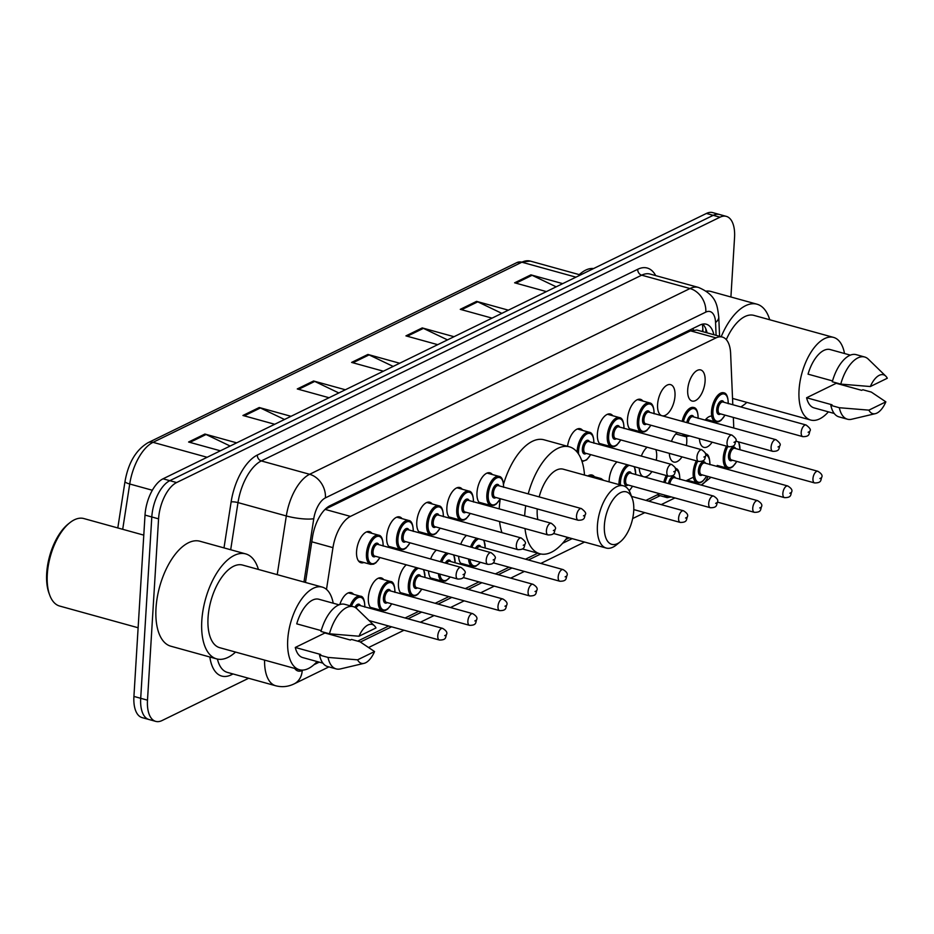 <?xml version="1.0" encoding="UTF-8"?>
<svg xmlns="http://www.w3.org/2000/svg" width="934" height="934" viewBox="0 0 934 934"><rect width="100%" height="100%" fill="white"/><g stroke="black" fill="none" stroke-linecap="round" stroke-linejoin="round"><path stroke-width="1.4" d="M393.985 547.803A16.135 7.892 -74.5 0 1 391.066 548.048A16.135 7.892 -74.5 0 1 386.676 536.735A16.135 7.892 -74.5 0 1 399.67 516.934A16.135 7.892 -74.5 0 1 402.052 518.639M424.083 533.104A16.135 7.892 -74.5 0 1 421.164 533.349A16.135 7.892 -74.5 0 1 416.774 522.036A16.135 7.892 -74.5 0 1 429.768 502.235A16.135 7.892 -74.5 0 1 432.15 503.94M454.193 518.405A16.135 7.892 -74.5 0 1 451.274 518.639A16.135 7.892 -74.5 0 1 446.884 507.337A16.135 7.892 -74.5 0 1 459.878 487.536A16.135 7.892 -74.5 0 1 462.26 489.241M484.291 503.706A16.135 7.892 -74.5 0 1 481.372 503.94A16.135 7.892 -74.5 0 1 476.982 492.638A16.135 7.892 -74.5 0 1 489.976 472.837A16.135 7.892 -74.5 0 1 492.358 474.542M567.522 446.3A16.135 7.892 -74.5 0 1 580.283 428.729A16.135 7.892 -74.5 0 1 582.664 430.434M604.707 444.899A16.135 7.892 -74.5 0 1 601.788 445.144A16.135 7.892 -74.5 0 1 597.398 433.831A16.135 7.892 -74.5 0 1 610.392 414.031A16.135 7.892 -74.5 0 1 612.774 415.735M634.805 430.2A16.135 7.892 -74.5 0 1 631.886 430.446A16.135 7.892 -74.5 0 1 627.496 419.132A16.135 7.892 -74.5 0 1 640.49 399.332A16.135 7.892 -74.5 0 1 642.872 401.036M657.594 404.434A16.135 7.892 -74.5 0 1 670.589 384.633A16.135 7.892 -74.5 0 1 674.99 395.946A16.135 7.892 -74.5 0 1 661.996 415.747A16.135 7.892 -74.5 0 1 657.594 404.434M687.704 389.735A16.135 7.892 -74.5 0 1 700.698 369.934A16.135 7.892 -74.5 0 1 705.088 381.247A16.135 7.892 -74.5 0 1 692.094 401.048A16.135 7.892 -74.5 0 1 687.704 389.735M363.886 562.501A16.135 7.892 -74.5 0 1 360.968 562.747A16.135 7.892 -74.5 0 1 356.566 551.434A16.135 7.892 -74.5 0 1 369.56 531.633A16.135 7.892 -74.5 0 1 371.942 533.337M705.158 420.102A16.135 7.892 -74.5 0 1 711.743 416.097M716.553 422.098A16.135 7.892 -74.5 0 1 716.752 423.3M671.441 441.385A16.135 7.892 -74.5 0 1 677.243 432.524M686.455 436.797A16.135 7.892 -74.5 0 1 686.759 442.237A16.135 7.892 -74.5 0 1 686.373 445.506M641.331 456.084A16.135 7.892 -74.5 0 1 647.134 447.223M655.843 449.628A16.135 7.892 -74.5 0 1 656.66 456.936A16.135 7.892 -74.5 0 1 656.263 460.205M609.12 481.874A16.135 7.892 -74.5 0 1 609.166 480.123A16.135 7.892 -74.5 0 1 617.035 461.921M587.801 475.978A16.135 7.892 -74.5 0 1 592.051 475.032A16.135 7.892 -74.5 0 1 594.433 476.737M405.753 594.094A16.135 7.892 -74.5 0 1 402.834 594.339A16.135 7.892 -74.5 0 1 398.444 583.026A16.135 7.892 -74.5 0 1 406.313 564.825M375.655 608.793A16.135 7.892 -74.5 0 1 372.736 609.038A16.135 7.892 -74.5 0 1 368.346 597.725A16.135 7.892 -74.5 0 1 381.341 577.924A16.135 7.892 -74.5 0 1 383.722 579.629M430.621 558.987A16.135 7.892 -74.5 0 1 436.411 550.114M460.719 544.277A16.135 7.892 -74.5 0 1 466.521 535.416M339.789 604.543A16.135 7.892 -74.5 0 1 351.231 592.635A16.135 7.892 -74.5 0 1 353.612 594.339M732.805 404.714L730.621 353.461A30.262 14.804 105.5 0 0 722.332 337.057L696.857 330.017L690.518 330.846L325.195 509.24M722.332 337.057A30.262 14.804 105.5 0 0 716.004 337.886L350.448 516.397A30.262 14.804 105.5 0 0 332.959 547.651L326.491 589.401M733.704 427.994A30.262 14.804 105.5 0 0 733.669 425.274L733.342 417.428M357.687 641.133L388.672 626.002M405.099 617.993L418.782 611.303M435.197 603.282L448.88 596.604M465.295 588.583L478.979 581.905M495.405 573.885L509.088 567.207M525.503 559.186L537.786 553.185M565.619 539.595L569.25 537.821M645.919 500.391L659.602 493.701M685.93 480.847L693.425 477.192M435.863 579.395A16.135 7.892 -74.5 0 1 432.944 579.64A16.135 7.892 -74.5 0 1 428.519 570.966M465.961 564.696A16.135 7.892 -74.5 0 1 463.042 564.942A16.135 7.892 -74.5 0 1 458.629 556.255M651.909 471.565A16.135 7.892 -74.5 0 1 643.654 476.737A16.135 7.892 -74.5 0 1 639.241 468.062M682.007 456.866A16.135 7.892 -74.5 0 1 673.764 462.038A16.135 7.892 -74.5 0 1 669.339 453.364M712.117 442.167A16.135 7.892 -74.5 0 1 703.862 447.339A16.135 7.892 -74.5 0 1 699.449 438.665M248.619 678.271L162.049 720.546A30.262 14.804 -74.5 0 1 155.721 721.375A30.262 14.804 -74.5 0 1 147.49 700.173L158.57 518.849A30.262 14.804 -74.5 0 1 176.608 482.551L719.986 217.202A30.262 14.804 -74.5 0 1 726.313 216.373A30.262 14.804 -74.5 0 1 734.544 237.575L730.913 296.989M155.721 721.375L142.155 717.627A30.262 14.804 -74.5 0 1 133.924 696.425L145.015 515.089L151.798 516.969A30.262 14.804 -74.5 0 1 169.825 480.671L713.202 215.334A30.262 14.804 -74.5 0 1 719.53 214.505A30.262 14.804 -74.5 0 0 713.202 215.334L169.825 480.671A30.262 14.804 -74.5 0 0 151.798 516.969L140.707 698.293L151.798 516.969L158.57 518.849M148.938 719.495A30.262 14.804 -74.5 0 1 140.707 698.293A30.262 14.804 -74.5 0 0 148.938 719.495M713.845 334.711A30.262 14.804 105.5 0 0 706.291 324.215A30.262 14.804 105.5 0 0 699.951 325.044L330.006 505.703A30.262 14.804 105.5 0 0 312.516 536.957L305.476 582.454M702.66 324.11A30.262 14.804 -74.5 0 1 707.061 332.831M145.015 515.089A30.262 14.804 -74.5 0 1 163.041 478.803L706.419 213.454A30.262 14.804 -74.5 0 1 712.747 212.625L726.313 216.373M501.838 313.357L477.753 301.822A8.067 6.456 -116 0 0 476.573 301.378L508.365 310.17M492.055 318.132L460.275 309.341L476.573 301.378M556.174 286.82L532.088 275.285A8.067 6.456 -116 0 0 530.909 274.853L562.7 283.632M546.402 291.595L514.611 282.804L530.909 274.853M338.832 392.957L314.735 381.422A8.067 6.456 -116 0 0 313.567 380.99L345.346 389.77M329.048 397.732L297.269 388.953L313.567 380.99M284.496 419.494L260.399 407.96A8.067 6.456 -116 0 0 259.232 407.516L291.011 416.307M274.713 424.269L242.933 415.478L259.232 407.516M230.149 446.032L206.064 434.497A8.067 6.456 -116 0 0 204.896 434.053L236.676 442.844M220.377 450.807L188.586 442.016L204.896 434.053M447.503 339.894L423.406 328.359A8.067 6.456 -116 0 0 422.238 327.916L454.029 336.707M437.719 344.669L405.94 335.878L422.238 327.916M393.167 366.42L369.07 354.897A8.067 6.456 -116 0 0 367.903 354.453L399.682 363.244M383.384 371.207L351.604 362.415L367.903 354.453M138.115 627.753L59.659 606.049A45.392 22.218 -74.5 0 1 49.736 595.192L49.023 593.265A43.373 21.225 -74.5 0 1 46.7 573.254A43.373 21.225 -74.5 0 1 68.147 524.067L69.758 522.783A45.392 22.218 -74.5 0 1 83.862 518.557L143.789 535.135M49.736 595.192A45.392 22.218 -74.5 0 1 47.307 574.247A45.392 22.218 -74.5 0 1 69.758 522.783M235.566 652.072A54.464 26.654 -74.5 0 1 216.63 658.879A54.464 26.654 -74.5 0 1 201.802 620.713A54.464 26.654 -74.5 0 1 245.654 553.885A54.464 26.654 -74.5 0 1 258.414 569.448M216.63 658.879L170.84 646.211A54.464 26.654 -74.5 0 1 156.013 608.046A54.464 26.654 -74.5 0 1 199.876 541.23L245.654 553.885M331.068 633.952A42.871 20.98 -74.5 0 1 330.869 634.63M317.081 661.541A42.871 20.98 -74.5 0 1 299.405 669.725A42.871 20.98 -74.5 0 1 287.73 639.697A42.871 20.98 -74.5 0 1 322.253 587.101A42.871 20.98 -74.5 0 1 333.216 603.212M299.405 669.725L219.712 647.694A42.871 20.98 -74.5 0 1 208.048 617.654A42.871 20.98 -74.5 0 1 242.56 565.058L322.253 587.101M321.214 630.613L296.732 623.842A30.262 14.804 -74.5 0 1 318.891 599.254L339.03 604.823M359.018 636.229A20.174 9.877 -74.5 0 1 374.441 625.792A20.174 9.877 -74.5 0 1 375.982 627.94L359.018 636.229L329.457 633.801A32.27 15.796 -74.5 0 1 353.344 606.68A32.27 15.796 -74.5 0 1 356.986 608.84L374.441 625.792M329.457 633.801L320.981 631.454A32.27 15.796 -74.5 0 1 344.868 604.345L353.344 606.68M364.05 663.35L340.373 668.931A32.27 15.796 -74.5 0 1 336.135 668.896A32.27 15.796 -74.5 0 1 328.009 657.419L319.533 655.073L320.724 654.489L295.284 647.46L324.927 632.983L350.355 640.012L351.546 639.44L360.022 641.786L374.546 651.547A20.174 9.877 -74.5 0 1 364.05 663.35A20.174 9.877 -74.5 0 1 357.582 659.836L374.546 651.547M322.895 663.152L302.768 657.583A30.262 14.804 -74.5 0 1 295.284 647.46M357.582 659.836L328.009 657.419M336.135 668.896L327.659 666.561A32.27 15.796 -74.5 0 1 319.533 655.073M633.719 510.945A27.238 13.333 -74.5 0 1 620.246 541.825A27.238 13.333 -74.5 0 1 604.38 525.27A27.238 13.333 -74.5 0 1 616.44 495.627A27.238 13.333 -74.5 0 1 632.26 498.371A27.238 13.333 -74.5 0 1 633.719 510.945M620.246 541.825L616.23 545.047A32.27 15.796 -74.5 0 1 606.201 548.036A32.27 15.796 -74.5 0 1 597.421 525.422A32.27 15.796 -74.5 0 1 623.41 485.82A32.27 15.796 -74.5 0 1 630.473 493.549L632.26 498.371M537.225 508.925A32.27 15.796 105.5 0 0 537.821 519.549M567.3 537.284A55.468 27.144 -74.5 0 1 539.829 553.757A55.468 27.144 -74.5 0 1 525.001 528.562M524.674 515.918A55.468 27.144 -74.5 0 1 524.733 514.879A55.468 27.144 -74.5 0 1 525.725 505.738M501.978 532.672A55.468 27.144 -74.5 0 1 499.573 521.534M499.246 508.89A55.468 27.144 -74.5 0 1 499.293 507.851A55.468 27.144 -74.5 0 1 500.239 499.048M623.41 485.82L563.214 469.183A32.27 15.796 105.5 0 0 539.175 496.9M528.224 493.876A55.468 27.144 -74.5 0 1 569.401 446.826A55.468 27.144 -74.5 0 1 584.497 475.067M503.578 484.057A55.468 27.144 -74.5 0 1 543.973 439.786L569.401 446.826M746.873 402.391A54.464 26.654 -74.5 0 1 740.779 406.92M842.375 384.259A42.871 20.98 -74.5 0 1 842.188 384.936M828.4 411.847A42.871 20.98 -74.5 0 1 810.712 420.043A42.871 20.98 -74.5 0 1 799.049 390.003A42.871 20.98 -74.5 0 1 833.572 337.407A42.871 20.98 -74.5 0 1 844.523 353.519M832.533 380.92L808.05 374.16A30.262 14.804 -74.5 0 1 830.209 349.561L850.337 355.13M870.336 386.536A20.174 9.877 -74.5 0 1 885.747 376.098A20.174 9.877 -74.5 0 1 887.3 378.247L870.336 386.536L840.763 384.108A32.27 15.796 -74.5 0 1 864.65 356.998A32.27 15.796 -74.5 0 1 868.305 359.146L885.747 376.098M840.763 384.108L832.287 381.772A32.27 15.796 -74.5 0 1 856.174 354.651L864.65 356.998M875.368 413.657L851.691 419.238A32.27 15.796 -74.5 0 1 847.453 419.214A32.27 15.796 -74.5 0 1 839.327 407.726L830.851 405.379L832.031 404.796L806.602 397.767L836.234 383.29L861.673 390.33L862.864 389.747L871.34 392.093L885.852 401.853A20.174 9.877 -74.5 0 1 875.368 413.657A20.174 9.877 -74.5 0 1 868.889 410.143L885.852 401.853M834.214 413.458L814.074 407.889A30.262 14.804 -74.5 0 1 806.602 397.767M726.29 339.637A42.871 20.98 -74.5 0 1 753.878 315.377L833.572 337.407M721.188 336.742A54.464 26.654 -74.5 0 1 756.972 304.192A54.464 26.654 -74.5 0 1 769.721 319.755M706.244 291.116A54.464 26.654 -74.5 0 1 711.194 291.536L756.972 304.192M579.278 274.643A45.392 22.218 -74.5 0 1 581.076 273.09A45.392 22.218 -74.5 0 1 593.58 268.56M579.173 274.608A43.373 21.225 -74.5 0 1 579.465 274.374L581.076 273.09M868.889 410.143L839.327 407.726M847.453 419.214L838.977 416.868A32.27 15.796 -74.5 0 1 830.851 405.379M693.191 328.359A30.262 24.214 64 0 1 693.203 329.924M702.963 331.698L702.823 328.313A30.262 14.524 177.6 0 1 702.228 331.5M311.769 541.79L332.959 547.651M325.055 509.38L350.448 516.397M690.518 330.846L716.004 337.886M294.724 668.44A20.174 9.877 105.5 0 0 302.231 670.449L302.978 670.087M302.231 670.449A20.174 16.147 -116 0 1 294.128 683.886C288.162 686.77 282.021 687.401 275.682 685.754A40.349 19.742 -74.5 0 1 264.591 660.104M233.045 673.963L231.27 674.838A5.044 4.04 64 0 1 231.527 673.542M231.27 674.838A45.392 22.218 -74.5 0 1 209.835 656.999M217.424 659.065A40.349 19.742 105.5 0 0 227.359 672.387L275.682 685.754M223.997 547.896L231.13 501.908A45.392 22.218 -74.5 0 1 257.352 455.033L637.735 269.284A45.392 22.218 -74.5 0 1 655.691 275.6M176.608 482.551L163.041 478.803M147.49 700.173L133.924 696.425M719.986 217.202L706.419 213.454M277.223 574.644L286.318 515.953L237.995 502.597L230.686 549.741M716.098 335.329L715.561 322.499A20.174 9.877 105.5 0 0 705.812 312.108L325.429 497.869A20.174 9.877 105.5 0 0 313.766 518.697A20.174 4.075 -171.2 0 1 286.318 515.953A40.349 19.742 -74.5 0 1 309.621 474.285L261.298 460.929A40.349 19.742 105.5 0 0 237.995 502.597A5.044 1.016 8.8 0 0 231.13 501.908M325.429 497.869A20.174 16.147 -116 0 0 309.621 474.285L690.004 288.536L641.681 275.18L261.298 460.929A5.044 4.04 64 0 1 257.352 455.033M705.812 312.108A20.174 16.147 -116 0 0 690.004 288.536A40.349 19.742 -74.5 0 1 698.445 287.427L650.122 274.071A40.349 19.742 105.5 0 0 641.681 275.18A5.044 4.04 64 0 1 637.735 269.284M313.766 518.697L303.959 582.045M313.917 664.739L319.241 662.136M360.419 642.032L391.591 626.807M408.006 618.787L421.689 612.109M438.104 604.088L451.787 597.41M468.214 589.389L481.897 582.711M498.312 574.69L511.995 568.012M528.422 559.991L540.739 553.967M562.572 543.308L572.168 538.626M648.826 501.196L660.104 495.685M688.837 481.652L690.214 480.987M719.577 336.298L718.76 316.953A20.174 9.679 177.6 0 1 715.561 322.499M710.961 477.297L701.224 485.073A20.174 16.147 -116 0 0 707.879 476.445M705.824 328.826L705.987 332.539M207.114 457.275L153.036 442.331A10.087 8.067 -116 0 0 148.027 442.704L516.876 262.594A10.087 8.067 64 0 1 521.872 262.209L153.036 442.331A40.349 19.742 105.5 0 0 129.721 483.999A10.087 2.043 -171.2 0 1 125.004 481.477C128.32 462.797 135.99 449.873 148.027 442.704M516.876 262.594L530.325 261.1A40.349 19.742 105.5 0 0 521.872 262.209L575.963 277.164M152.335 490.245L129.721 483.999L122.704 529.298M369.07 354.897L352.924 362.777M314.735 381.422L298.588 389.315M260.399 407.96L244.253 415.852M206.064 434.497L189.917 442.377M423.406 328.359L407.259 336.24M477.753 301.822L461.594 309.714M532.088 275.285L515.942 283.177M350.122 605.792A15.131 7.402 -74.5 0 1 360.291 596.184C363.139 596.102 364.669 599.745 364.867 607.112M364.739 606.831A14.115 6.912 105.5 0 0 360.127 597.27A14.115 6.912 105.5 0 0 351.453 606.166M437.777 635.797A6.048 2.965 -74.5 0 1 442.646 628.372C446.16 630.52 447.491 632.47 446.615 634.244C445.308 636.743 447.001 640.105 439.424 640.035A6.048 2.965 -74.5 0 1 437.777 635.797M445.822 635.108L444.724 635.645L445.822 635.108M442.646 628.372L359.567 605.395A6.048 2.965 105.5 0 0 356.052 608.034M354.885 607.287A7.063 3.456 -74.5 0 1 360.431 605.641M370.354 607.334L382.333 610.649A15.131 7.402 -74.5 0 1 378.212 600.037A15.131 7.402 -74.5 0 1 390.389 581.485C393.249 581.403 394.767 585.046 394.977 592.413M394.837 592.133A14.115 6.912 105.5 0 0 387.89 583.143A14.115 6.912 105.5 0 0 379.601 600.013A14.115 6.912 105.5 0 0 383.325 609.867A14.115 6.912 105.5 0 0 391.615 603.796M387.306 602.605A7.063 3.456 -74.5 0 1 383.407 598.157A7.063 3.456 -74.5 0 1 386.431 590.568A7.063 3.456 -74.5 0 1 390.54 590.942M472.756 613.673L389.665 590.697A6.048 2.965 105.5 0 0 384.796 598.122A6.048 2.965 105.5 0 0 386.442 602.36L469.522 625.336A6.048 2.965 -74.5 0 1 467.876 621.098A6.048 2.965 -74.5 0 1 472.756 613.673C476.27 615.821 477.589 617.771 476.714 619.546C475.418 622.044 477.099 625.406 469.522 625.336M475.92 620.409L474.834 620.947L475.92 620.409M400.452 592.635L412.431 595.939A15.131 7.402 -74.5 0 1 408.31 585.338A15.131 7.402 -74.5 0 1 416.541 567.65M424.947 577.422A14.115 6.912 105.5 0 0 423.16 569.471M418.525 568.199A14.115 6.912 105.5 0 0 409.699 585.314A14.115 6.912 105.5 0 0 413.435 595.168A14.115 6.912 105.5 0 0 421.713 589.097M417.416 587.906A7.063 3.456 -74.5 0 1 413.505 583.458A7.063 3.456 -74.5 0 1 416.529 575.869A7.063 3.456 -74.5 0 1 420.639 576.243M502.854 598.974L419.775 575.998A6.048 2.965 105.5 0 0 414.894 583.423A6.048 2.965 105.5 0 0 416.541 587.661L499.632 610.638A6.048 2.965 -74.5 0 1 497.985 606.399A6.048 2.965 -74.5 0 1 502.854 598.974C506.368 601.111 507.687 603.072 506.812 604.847C505.516 607.334 507.197 610.708 499.632 610.638M506.018 605.711L504.932 606.236L506.018 605.711M440.428 561.696A15.131 7.402 -74.5 0 1 446.639 552.951M455.045 562.723A14.115 6.912 105.5 0 0 453.259 554.773M448.624 553.5A14.115 6.912 105.5 0 0 441.759 562.07M528.084 591.701A6.048 2.965 -74.5 0 1 532.952 584.275C536.478 586.412 537.797 588.373 536.922 590.148C535.626 592.635 537.307 596.009 529.73 595.939A6.048 2.965 -74.5 0 1 528.084 591.701M536.128 591.012L535.042 591.537L536.128 591.012M532.952 584.275L449.873 561.299A6.048 2.965 105.5 0 0 446.662 563.424M430.562 577.936L442.529 581.24A15.131 7.402 -74.5 0 1 438.431 573.698M445.273 563.039A7.063 3.456 -74.5 0 1 450.737 561.532M439.879 574.106A14.115 6.912 105.5 0 0 450.176 576.943M470.526 546.997A15.131 7.402 -74.5 0 1 476.749 538.241M485.143 548.024A14.115 6.912 105.5 0 0 483.357 540.074M478.733 538.79A14.115 6.912 105.5 0 0 471.868 547.359M558.182 576.99A6.048 2.965 -74.5 0 1 563.062 569.577C566.576 571.713 567.895 573.674 567.02 575.449C565.724 577.936 567.405 581.31 559.828 581.24A6.048 2.965 -74.5 0 1 558.182 576.99M566.226 576.313L565.14 576.838L566.226 576.313M563.062 569.577L479.983 546.6A6.048 2.965 105.5 0 0 476.772 548.725M460.66 563.237L472.639 566.541A15.131 7.402 -74.5 0 1 468.529 558.999M475.371 548.34A7.063 3.456 -74.5 0 1 480.847 546.834M469.977 559.396A14.115 6.912 105.5 0 0 480.286 562.245M598.239 478.862A15.131 7.402 -74.5 0 1 601.111 478.582L603.679 480.368M602.126 479.936A14.115 6.912 105.5 0 0 601.239 479.691M678.598 518.195A6.048 2.965 -74.5 0 1 683.466 510.77C686.992 512.918 688.311 514.879 687.436 516.642C686.14 519.141 687.821 522.515 680.244 522.433A6.048 2.965 -74.5 0 1 678.598 518.195M686.642 517.506L685.556 518.043L686.642 517.506M618.997 484.606A15.131 7.402 -74.5 0 1 619.032 482.446A15.131 7.402 -74.5 0 1 627.263 464.747M635.657 474.53A14.115 6.912 105.5 0 0 633.871 466.58M629.247 465.295A14.115 6.912 105.5 0 0 620.421 482.411A14.115 6.912 105.5 0 0 620.421 484.991M628.138 485.003A7.063 3.456 -74.5 0 1 624.227 480.555A7.063 3.456 -74.5 0 1 627.251 472.966A7.063 3.456 -74.5 0 1 631.361 473.34M713.576 496.071L630.497 473.094A6.048 2.965 105.5 0 0 625.617 480.52A6.048 2.965 105.5 0 0 627.263 484.758L710.342 507.734A6.048 2.965 -74.5 0 1 708.696 503.496A6.048 2.965 -74.5 0 1 713.576 496.071C717.09 498.219 718.409 500.169 717.534 501.943C716.238 504.442 717.919 507.804 710.342 507.734M716.74 502.807L715.654 503.344L716.74 502.807M629.096 490.619A14.115 6.912 105.5 0 0 632.435 486.194M663.794 482.306A15.131 7.402 -74.5 0 1 666.246 475.523M679.719 479.13A14.115 6.912 105.5 0 0 675.667 469.639M667.623 475.908A14.115 6.912 105.5 0 0 665.113 482.668M752.746 508.096A6.048 2.965 -74.5 0 1 757.626 500.671C761.14 502.819 762.459 504.769 761.584 506.543C760.288 509.042 761.969 512.404 754.403 512.334A6.048 2.965 -74.5 0 1 752.746 508.096M760.79 507.407L759.704 507.944L760.79 507.407M757.626 500.671L674.546 477.694A6.048 2.965 105.5 0 0 669.806 483.964M657.197 494.88L667.203 497.647A15.131 7.402 -74.5 0 1 664.319 495.008M668.475 483.602A7.063 3.456 -74.5 0 1 671.744 477.169A7.063 3.456 -74.5 0 1 675.41 477.939M666.362 495.569A14.115 6.912 105.5 0 0 670.682 496.771M687.307 480.181L697.301 482.948A15.131 7.402 -74.5 0 1 693.191 472.335A15.131 7.402 -74.5 0 1 696.355 460.824M709.817 464.432A14.115 6.912 105.5 0 0 705.777 454.94M697.721 461.209A14.115 6.912 105.5 0 0 694.581 472.312A14.115 6.912 105.5 0 0 698.305 482.166A14.115 6.912 105.5 0 0 706.594 476.095M702.286 474.904A7.063 3.456 -74.5 0 1 698.387 470.456A7.063 3.456 -74.5 0 1 701.411 462.867A7.063 3.456 -74.5 0 1 705.509 463.241M787.724 485.972L704.645 462.995A6.048 2.965 105.5 0 0 699.776 470.421A6.048 2.965 105.5 0 0 701.422 474.659L784.502 497.635A6.048 2.965 -74.5 0 1 782.855 493.397A6.048 2.965 -74.5 0 1 787.724 485.972C791.25 488.12 792.569 490.07 791.693 491.844C790.398 494.343 792.079 497.705 784.502 497.635M790.9 492.708L789.814 493.245L790.9 492.708M717.219 465.424L727.411 468.238A15.131 7.402 -74.5 0 1 723.29 457.637A15.131 7.402 -74.5 0 1 726.454 446.125M739.915 449.721A14.115 6.912 105.5 0 0 738.129 441.77M727.819 446.51A14.115 6.912 105.5 0 0 724.679 457.613A14.115 6.912 105.5 0 0 728.415 467.467A14.115 6.912 105.5 0 0 736.692 461.396M732.396 460.205A7.063 3.456 -74.5 0 1 728.485 455.757A7.063 3.456 -74.5 0 1 731.509 448.168A7.063 3.456 -74.5 0 1 735.618 448.542M817.834 471.273L734.754 448.297A6.048 2.965 105.5 0 0 729.874 455.722A6.048 2.965 105.5 0 0 731.52 459.96L814.6 482.936A6.048 2.965 -74.5 0 1 812.954 478.698A6.048 2.965 -74.5 0 1 817.834 471.273C821.348 473.41 822.667 475.371 821.792 477.146C820.496 479.632 822.177 483.006 814.6 482.936M820.998 478.01L819.912 478.535L820.998 478.01M379.998 557.54L375.912 562.793L373.658 564.148L370.553 564.346A15.131 7.402 -74.5 0 1 366.443 553.745A15.131 7.402 -74.5 0 1 378.62 535.182L366.653 531.878M383.068 545.83A14.115 6.912 105.5 0 0 376.11 536.852A14.115 6.912 105.5 0 0 367.833 553.722A14.115 6.912 105.5 0 0 371.557 563.576A14.115 6.912 105.5 0 0 379.846 557.505M375.538 556.314A7.063 3.456 -74.5 0 1 371.639 551.866A7.063 3.456 -74.5 0 1 374.662 544.277A7.063 3.456 -74.5 0 1 378.772 544.65M377.896 544.405A6.048 2.965 105.5 0 0 373.028 551.831A6.048 2.965 105.5 0 0 374.674 556.069L457.753 579.045A6.048 2.965 -74.5 0 1 456.107 574.807A6.048 2.965 -74.5 0 1 460.976 567.382L377.896 544.405M463.066 574.644L464.151 574.118L463.066 574.644M410.096 542.841L406.021 548.095L403.757 549.449L400.663 549.647A15.131 7.402 -74.5 0 1 396.541 539.046A15.131 7.402 -74.5 0 1 408.73 520.483L396.752 517.179M413.167 531.131A14.115 6.912 105.5 0 0 406.22 522.153A14.115 6.912 105.5 0 0 397.931 539.023A14.115 6.912 105.5 0 0 401.667 548.877A14.115 6.912 105.5 0 0 409.944 542.794M405.648 541.615A7.063 3.456 -74.5 0 1 401.737 537.155A7.063 3.456 -74.5 0 1 404.761 529.578A7.063 3.456 -74.5 0 1 408.87 529.94M408.006 529.706A6.048 2.965 105.5 0 0 403.126 537.132A6.048 2.965 105.5 0 0 404.772 541.37L487.852 564.346A6.048 2.965 -74.5 0 1 486.205 560.108A6.048 2.965 -74.5 0 1 491.086 552.683L408.006 529.706M493.164 559.945L494.249 559.419L493.164 559.945M440.194 528.142L436.12 533.396L433.855 534.75L430.761 534.948A15.131 7.402 -74.5 0 1 426.651 524.348A15.131 7.402 -74.5 0 1 438.828 505.784L426.85 502.48M443.276 516.432A14.115 6.912 105.5 0 0 436.318 507.442A14.115 6.912 105.5 0 0 428.041 524.313A14.115 6.912 105.5 0 0 431.765 534.178A14.115 6.912 105.5 0 0 440.054 528.095M435.746 526.904A7.063 3.456 -74.5 0 1 431.835 522.456A7.063 3.456 -74.5 0 1 434.87 514.879A7.063 3.456 -74.5 0 1 438.968 515.241M438.104 515.008A6.048 2.965 105.5 0 0 433.236 522.433A6.048 2.965 105.5 0 0 434.882 526.671L517.961 549.647A6.048 2.965 -74.5 0 1 516.315 545.398A6.048 2.965 -74.5 0 1 521.184 537.972L438.104 515.008M523.274 545.246L524.359 544.72L523.274 545.246M470.304 513.443L466.229 518.697L463.964 520.04L460.871 520.25A15.131 7.402 -74.5 0 1 456.749 509.649A15.131 7.402 -74.5 0 1 468.926 491.086L456.959 487.77M473.375 501.733A14.115 6.912 105.5 0 0 466.428 492.743A14.115 6.912 105.5 0 0 458.139 509.614A14.115 6.912 105.5 0 0 461.875 519.479A14.115 6.912 105.5 0 0 470.152 513.396M465.844 512.206A7.063 3.456 -74.5 0 1 461.945 507.757A7.063 3.456 -74.5 0 1 464.969 500.18A7.063 3.456 -74.5 0 1 469.078 500.542M468.203 500.309A6.048 2.965 105.5 0 0 463.334 507.734A6.048 2.965 105.5 0 0 464.98 511.972L548.06 534.948A6.048 2.965 -74.5 0 1 546.413 530.699A6.048 2.965 -74.5 0 1 551.293 523.274L468.203 500.309M553.372 530.547L554.457 530.022L553.372 530.547M500.402 498.744L496.328 503.998L494.063 505.341L490.969 505.551A15.131 7.402 -74.5 0 1 486.847 494.95A15.131 7.402 -74.5 0 1 499.036 476.387L487.058 473.071M503.484 487.034A14.115 6.912 105.5 0 0 496.526 478.045A14.115 6.912 105.5 0 0 488.237 494.915A14.115 6.912 105.5 0 0 491.973 504.78A14.115 6.912 105.5 0 0 500.25 498.698M495.954 497.507A7.063 3.456 -74.5 0 1 492.043 493.059A7.063 3.456 -74.5 0 1 495.067 485.482A7.063 3.456 -74.5 0 1 499.176 485.843M498.312 485.61A6.048 2.965 105.5 0 0 493.432 493.024A6.048 2.965 105.5 0 0 495.09 497.273L578.169 520.238A6.048 2.965 -74.5 0 1 576.523 516A6.048 2.965 -74.5 0 1 581.392 508.575L498.312 485.61M583.47 515.848L584.556 515.323L583.47 515.848M577.119 452.091A15.131 7.402 -74.5 0 1 577.165 450.853A15.131 7.402 -74.5 0 1 589.342 432.29L577.364 428.975M593.791 442.938A14.115 6.912 105.5 0 0 586.832 433.948A14.115 6.912 105.5 0 0 578.555 450.818A14.115 6.912 105.5 0 0 578.601 454.134M581.649 460.415A14.115 6.912 105.5 0 0 590.568 454.601M586.26 453.41A7.063 3.456 -74.5 0 1 582.349 448.962A7.063 3.456 -74.5 0 1 585.385 441.373A7.063 3.456 -74.5 0 1 589.482 441.747M588.618 441.502A6.048 2.965 105.5 0 0 583.75 448.927A6.048 2.965 105.5 0 0 585.396 453.165L668.475 476.142A6.048 2.965 -74.5 0 1 666.829 471.903A6.048 2.965 -74.5 0 1 671.698 464.478L588.618 441.502M673.776 471.752L674.873 471.215L673.776 471.752M620.818 439.937L616.744 445.191L614.479 446.545L611.385 446.744A15.131 7.402 -74.5 0 1 607.263 436.143A15.131 7.402 -74.5 0 1 619.44 417.591L607.474 414.276M623.889 428.239A14.115 6.912 105.5 0 0 616.942 419.249A14.115 6.912 105.5 0 0 608.653 436.12A14.115 6.912 105.5 0 0 612.389 445.973A14.115 6.912 105.5 0 0 620.666 439.902M616.358 438.711A7.063 3.456 -74.5 0 1 612.459 434.263A7.063 3.456 -74.5 0 1 615.483 426.675A7.063 3.456 -74.5 0 1 619.592 427.048M618.717 426.803A6.048 2.965 105.5 0 0 613.848 434.228A6.048 2.965 105.5 0 0 615.494 438.466L698.574 461.443A6.048 2.965 -74.5 0 1 696.927 457.205A6.048 2.965 -74.5 0 1 701.808 449.779L618.717 426.803M703.886 457.053L704.972 456.516L703.886 457.053M650.916 425.239L646.842 430.492L644.577 431.847L641.483 432.045A15.131 7.402 -74.5 0 1 637.362 421.444A15.131 7.402 -74.5 0 1 649.55 402.881L637.572 399.577M653.998 413.529A14.115 6.912 105.5 0 0 647.04 404.55A14.115 6.912 105.5 0 0 638.751 421.421A14.115 6.912 105.5 0 0 642.487 431.274A14.115 6.912 105.5 0 0 650.764 425.203M646.468 424.013A7.063 3.456 -74.5 0 1 642.557 419.564A7.063 3.456 -74.5 0 1 645.581 411.976A7.063 3.456 -74.5 0 1 649.69 412.338M648.826 412.104A6.048 2.965 105.5 0 0 643.946 419.529A6.048 2.965 105.5 0 0 645.604 423.767L728.683 446.744A6.048 2.965 -74.5 0 1 727.037 442.506A6.048 2.965 -74.5 0 1 731.906 435.081L648.826 412.104M733.984 442.342L735.07 441.817L733.984 442.342M689.654 435.956L685.533 436.645A15.131 7.402 -74.5 0 1 682.661 434.018M684.692 434.579A14.115 6.912 105.5 0 0 689.012 435.769M686.805 422.6A7.063 3.456 -74.5 0 1 690.074 416.179A7.063 3.456 -74.5 0 1 693.74 416.949M775.956 439.68C779.633 442.483 780.964 444.444 779.925 445.553C778.617 448.04 780.299 451.414 772.733 451.344A6.048 2.965 -74.5 0 1 771.087 447.106A6.048 2.965 -74.5 0 1 775.956 439.68L692.876 416.704A6.048 2.965 105.5 0 0 688.136 422.974M778.034 446.942L779.131 446.417L778.034 446.942M682.124 421.316A15.131 7.402 -74.5 0 1 693.6 407.481C696.46 407.773 697.99 411.415 698.177 418.42M698.048 418.128A14.115 6.912 105.5 0 0 692.292 408.683A14.115 6.912 105.5 0 0 683.443 421.678M725.076 415.14L721.001 420.393L718.736 421.748L715.642 421.946A15.131 7.402 -74.5 0 1 711.521 411.345A15.131 7.402 -74.5 0 1 723.698 392.782C726.559 393.074 728.088 396.716 728.286 403.71M728.146 403.43A14.115 6.912 105.5 0 0 721.2 394.452A14.115 6.912 105.5 0 0 712.911 411.322A14.115 6.912 105.5 0 0 716.635 421.176A14.115 6.912 105.5 0 0 724.924 415.105M720.616 413.914A7.063 3.456 -74.5 0 1 716.717 409.454A7.063 3.456 -74.5 0 1 719.74 401.877A7.063 3.456 -74.5 0 1 723.85 402.239M722.974 402.005A6.048 2.965 105.5 0 0 718.106 409.431A6.048 2.965 105.5 0 0 719.752 413.669L802.831 436.645A6.048 2.965 -74.5 0 1 801.185 432.407A6.048 2.965 -74.5 0 1 806.054 424.982L722.974 402.005M808.144 432.244L809.229 431.718L808.144 432.244M702.823 328.313L702.438 324.156M718.76 316.953C717.242 306.025 717.102 295.307 698.445 287.427M718.398 465.751L717.954 466.673M294.128 683.886L328.908 666.899M368.72 647.46L403.978 630.24M420.405 622.219L434.088 615.541M450.503 607.52L464.186 600.842M480.601 592.821L494.296 586.132M510.711 578.123L524.394 571.433M540.809 563.424L584.567 542.059M632.645 518.568L644.81 512.638M661.225 504.617L674.908 497.939M117.801 527.943L125.004 481.477M530.325 261.1L580.458 274.97M606.201 548.036L553.407 533.442M539.829 553.757L522.363 548.923M810.712 420.043L732.536 398.421M360.291 596.184L348.312 592.868M439.424 640.035L369.082 620.585M390.389 581.485L378.422 578.169M382.333 610.649L385.427 610.439L387.692 609.085L391.766 603.831M423.756 569.647L425.087 577.469M412.431 595.939L415.525 595.74L417.79 594.386L421.864 589.132M453.854 554.948L455.197 562.77M529.73 595.939L463.124 577.516M442.529 581.24L445.635 581.041L450.375 577.002M483.964 540.237L485.295 548.071M559.828 581.24L493.222 562.817M472.639 566.541L475.733 566.343L480.473 562.303M683.466 510.77L631.536 496.409M601.111 478.582L589.144 475.266M680.244 522.433L633.777 509.59M634.478 466.743L635.809 474.565M629.224 490.852L632.587 486.229M675.27 468.483C678.119 468.401 679.648 472.044 679.847 479.411M754.403 512.334L717.522 502.142M667.203 497.647L671.324 496.946M705.368 453.784C708.217 453.702 709.747 457.345 709.957 464.712M697.301 482.948L700.395 482.738L702.66 481.384L706.734 476.13M738.736 441.945L740.067 449.768M727.411 468.238L730.505 468.039L732.77 466.685L736.844 461.431M457.753 579.045C465.33 579.115 463.649 575.741 464.945 573.254C465.984 572.145 464.665 570.184 460.976 567.382M370.553 564.346L358.586 561.042M383.209 546.11C383.01 539.116 381.481 535.474 378.62 535.182M487.852 564.346C495.429 564.416 493.747 561.042 495.043 558.555C496.082 557.446 494.763 555.485 491.086 552.683M400.663 549.647L388.684 546.343M413.307 531.411C413.108 524.418 411.59 520.775 408.73 520.483M517.961 549.647C525.538 549.717 523.846 546.343 525.153 543.857C526.192 542.747 524.861 540.786 521.184 537.972M430.761 534.948L418.794 531.644M443.405 516.712C443.218 509.707 441.689 506.065 438.828 505.784M548.06 534.948C555.637 535.019 553.955 531.644 555.251 529.158C556.29 528.049 554.971 526.087 551.293 523.274M460.871 520.25L448.892 516.934M473.515 502.013C473.316 495.008 471.787 491.366 468.926 491.086M578.169 520.238C585.735 520.32 584.054 516.946 585.349 514.447C586.389 513.35 585.069 511.388 581.392 508.575M490.969 505.551L478.99 502.235M503.613 487.314C503.426 480.309 501.897 476.667 499.036 476.387M582.057 461.594L586.634 459.89L590.708 454.636M668.475 476.142C676.053 476.212 674.36 472.849 675.667 470.351C676.706 469.242 675.375 467.28 671.698 464.478M593.919 443.218C593.732 436.213 592.203 432.57 589.342 432.29M698.574 461.443C706.151 461.513 704.469 458.139 705.765 455.652C706.804 454.543 705.485 452.581 701.808 449.779M611.385 446.744L599.406 443.44M624.029 428.519C623.83 421.514 622.301 417.872 619.44 417.591M728.683 446.744C736.249 446.814 734.568 443.44 735.864 440.953C736.903 439.844 735.583 437.883 731.906 435.081M641.483 432.045L629.504 428.741M654.127 413.809C653.94 406.815 652.411 403.173 649.55 402.881M772.733 451.344L735.852 441.152M685.533 436.645L675.761 433.948M802.831 436.645C810.408 436.715 808.727 433.341 810.023 430.854C811.062 429.745 809.743 427.784 806.054 424.982M715.642 421.946L705.87 419.249"/></g></svg>
